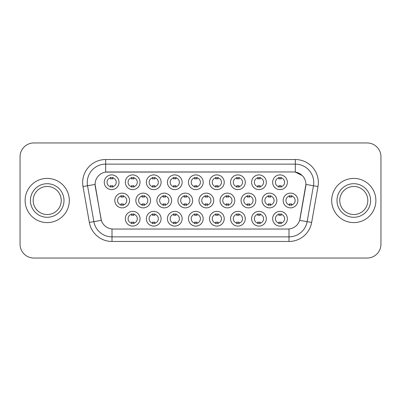 <?xml version="1.0" encoding="UTF-8"?>
<svg xmlns="http://www.w3.org/2000/svg" width="401" height="401" viewBox="0 0 401 401"><rect width="100%" height="100%" fill="white"/><g stroke="black" fill="none" stroke-linecap="round" stroke-linejoin="round"><path stroke-width="0.6" d="M140.049 218.73A7.363 7.363 0 0 1 132.686 226.094A7.363 7.363 0 0 1 125.318 218.73A7.363 7.363 0 0 1 132.686 211.362A7.363 7.363 0 0 1 140.049 218.73M128.079 218.73A4.601 4.601 0 0 0 132.686 223.332A4.601 4.601 0 0 0 137.287 218.73A4.601 4.601 0 0 0 132.686 214.124A4.601 4.601 0 0 0 128.079 218.73M203.187 218.73A7.363 7.363 0 0 1 195.823 226.094A7.363 7.363 0 0 1 188.46 218.73A7.363 7.363 0 0 1 195.823 211.362A7.363 7.363 0 0 1 203.187 218.73M191.222 218.73A4.601 4.601 0 0 0 195.823 223.332A4.601 4.601 0 0 0 200.425 218.73A4.601 4.601 0 0 0 195.823 214.124A4.601 4.601 0 0 0 191.222 218.73M224.234 218.73A7.363 7.363 0 0 1 216.871 226.094A7.363 7.363 0 0 1 209.502 218.73A7.363 7.363 0 0 1 216.871 211.362A7.363 7.363 0 0 1 224.234 218.73M212.264 218.73A4.601 4.601 0 0 0 216.871 223.332A4.601 4.601 0 0 0 221.472 218.73A4.601 4.601 0 0 0 216.871 214.124A4.601 4.601 0 0 0 212.264 218.73M245.282 218.73A7.363 7.363 0 0 1 237.913 226.094A7.363 7.363 0 0 1 230.55 218.73A7.363 7.363 0 0 1 237.913 211.362A7.363 7.363 0 0 1 245.282 218.73M233.312 218.73A4.601 4.601 0 0 0 237.913 223.332A4.601 4.601 0 0 0 242.52 218.73A4.601 4.601 0 0 0 237.913 214.124A4.601 4.601 0 0 0 233.312 218.73M182.144 218.73A7.363 7.363 0 0 1 174.776 226.094A7.363 7.363 0 0 1 167.412 218.73A7.363 7.363 0 0 1 174.776 211.362A7.363 7.363 0 0 1 182.144 218.73M170.174 218.73A4.601 4.601 0 0 0 174.776 223.332A4.601 4.601 0 0 0 179.382 218.73A4.601 4.601 0 0 0 174.776 214.124A4.601 4.601 0 0 0 170.174 218.73M161.097 218.73A7.363 7.363 0 0 1 153.728 226.094A7.363 7.363 0 0 1 146.365 218.73A7.363 7.363 0 0 1 153.728 211.362A7.363 7.363 0 0 1 161.097 218.73M149.127 218.73A4.601 4.601 0 0 0 153.728 223.332A4.601 4.601 0 0 0 158.335 218.73A4.601 4.601 0 0 0 153.728 214.124A4.601 4.601 0 0 0 149.127 218.73M266.329 218.73A7.363 7.363 0 0 1 258.961 226.094A7.363 7.363 0 0 1 251.597 218.73A7.363 7.363 0 0 1 258.961 211.362A7.363 7.363 0 0 1 266.329 218.73M254.359 218.73A4.601 4.601 0 0 0 258.961 223.332A4.601 4.601 0 0 0 263.567 218.73A4.601 4.601 0 0 0 258.961 214.124A4.601 4.601 0 0 0 254.359 218.73M287.372 218.73A7.363 7.363 0 0 1 280.008 226.094A7.363 7.363 0 0 1 272.645 218.73A7.363 7.363 0 0 1 280.008 211.362A7.363 7.363 0 0 1 287.372 218.73M275.407 218.73A4.601 4.601 0 0 0 280.008 223.332A4.601 4.601 0 0 0 284.61 218.73A4.601 4.601 0 0 0 280.008 214.124A4.601 4.601 0 0 0 275.407 218.73M129.528 200.5A7.363 7.363 0 0 1 122.16 207.863A7.363 7.363 0 0 1 114.796 200.5A7.363 7.363 0 0 1 122.16 193.137A7.363 7.363 0 0 1 129.528 200.5M117.558 200.5A4.601 4.601 0 0 0 122.16 205.101A4.601 4.601 0 0 0 126.766 200.5A4.601 4.601 0 0 0 122.16 195.899A4.601 4.601 0 0 0 117.558 200.5M150.57 200.5A7.363 7.363 0 0 1 143.207 207.863A7.363 7.363 0 0 1 135.844 200.5A7.363 7.363 0 0 1 143.207 193.137A7.363 7.363 0 0 1 150.57 200.5M138.606 200.5A4.601 4.601 0 0 0 143.207 205.101A4.601 4.601 0 0 0 147.809 200.5A4.601 4.601 0 0 0 143.207 195.899A4.601 4.601 0 0 0 138.606 200.5M213.713 200.5A7.363 7.363 0 0 1 206.345 207.863A7.363 7.363 0 0 1 198.981 200.5A7.363 7.363 0 0 1 206.345 193.137A7.363 7.363 0 0 1 213.713 200.5M201.743 200.5A4.601 4.601 0 0 0 206.345 205.101A4.601 4.601 0 0 0 210.951 200.5A4.601 4.601 0 0 0 206.345 195.899A4.601 4.601 0 0 0 201.743 200.5M171.618 200.5A7.363 7.363 0 0 1 164.255 207.863A7.363 7.363 0 0 1 156.886 200.5A7.363 7.363 0 0 1 164.255 193.137A7.363 7.363 0 0 1 171.618 200.5M159.648 200.5A4.601 4.601 0 0 0 164.255 205.101A4.601 4.601 0 0 0 168.856 200.5A4.601 4.601 0 0 0 164.255 195.899A4.601 4.601 0 0 0 159.648 200.5M192.665 200.5A7.363 7.363 0 0 1 185.302 207.863A7.363 7.363 0 0 1 177.934 200.5A7.363 7.363 0 0 1 185.302 193.137A7.363 7.363 0 0 1 192.665 200.5M180.696 200.5A4.601 4.601 0 0 0 185.302 205.101A4.601 4.601 0 0 0 189.904 200.5A4.601 4.601 0 0 0 185.302 195.899A4.601 4.601 0 0 0 180.696 200.5M276.85 200.5A7.363 7.363 0 0 1 269.487 207.863A7.363 7.363 0 0 1 262.119 200.5A7.363 7.363 0 0 1 269.487 193.137A7.363 7.363 0 0 1 276.85 200.5M264.881 200.5A4.601 4.601 0 0 0 269.487 205.101A4.601 4.601 0 0 0 274.089 200.5A4.601 4.601 0 0 0 269.487 195.899A4.601 4.601 0 0 0 264.881 200.5M255.803 200.5A7.363 7.363 0 0 1 248.44 207.863A7.363 7.363 0 0 1 241.071 200.5A7.363 7.363 0 0 1 248.44 193.137A7.363 7.363 0 0 1 255.803 200.5M243.838 200.5A4.601 4.601 0 0 0 248.44 205.101A4.601 4.601 0 0 0 253.041 200.5A4.601 4.601 0 0 0 248.44 195.899A4.601 4.601 0 0 0 243.838 200.5M234.755 200.5A7.363 7.363 0 0 1 227.392 207.863A7.363 7.363 0 0 1 220.029 200.5A7.363 7.363 0 0 1 227.392 193.137A7.363 7.363 0 0 1 234.755 200.5M222.791 200.5A4.601 4.601 0 0 0 227.392 205.101A4.601 4.601 0 0 0 231.994 200.5A4.601 4.601 0 0 0 227.392 195.899A4.601 4.601 0 0 0 222.791 200.5M297.898 200.5A7.363 7.363 0 0 1 290.53 207.863A7.363 7.363 0 0 1 283.166 200.5A7.363 7.363 0 0 1 290.53 193.137A7.363 7.363 0 0 1 297.898 200.5M285.928 200.5A4.601 4.601 0 0 0 290.53 205.101A4.601 4.601 0 0 0 295.136 200.5A4.601 4.601 0 0 0 290.53 195.899A4.601 4.601 0 0 0 285.928 200.5M266.329 182.27A7.363 7.363 0 0 1 258.961 189.638A7.363 7.363 0 0 1 251.597 182.27A7.363 7.363 0 0 1 258.961 174.906A7.363 7.363 0 0 1 266.329 182.27M254.359 182.27A4.601 4.601 0 0 0 258.961 186.876A4.601 4.601 0 0 0 263.567 182.27A4.601 4.601 0 0 0 258.961 177.668A4.601 4.601 0 0 0 254.359 182.27M245.282 182.27A7.363 7.363 0 0 1 237.913 189.638A7.363 7.363 0 0 1 230.55 182.27A7.363 7.363 0 0 1 237.913 174.906A7.363 7.363 0 0 1 245.282 182.27M233.312 182.27A4.601 4.601 0 0 0 237.913 186.876A4.601 4.601 0 0 0 242.52 182.27A4.601 4.601 0 0 0 237.913 177.668A4.601 4.601 0 0 0 233.312 182.27M224.234 182.27A7.363 7.363 0 0 1 216.871 189.638A7.363 7.363 0 0 1 209.502 182.27A7.363 7.363 0 0 1 216.871 174.906A7.363 7.363 0 0 1 224.234 182.27M212.264 182.27A4.601 4.601 0 0 0 216.871 186.876A4.601 4.601 0 0 0 221.472 182.27A4.601 4.601 0 0 0 216.871 177.668A4.601 4.601 0 0 0 212.264 182.27M203.187 182.27A7.363 7.363 0 0 1 195.823 189.638A7.363 7.363 0 0 1 188.46 182.27A7.363 7.363 0 0 1 195.823 174.906A7.363 7.363 0 0 1 203.187 182.27M191.222 182.27A4.601 4.601 0 0 0 195.823 186.876A4.601 4.601 0 0 0 200.425 182.27A4.601 4.601 0 0 0 195.823 177.668A4.601 4.601 0 0 0 191.222 182.27M182.144 182.27A7.363 7.363 0 0 1 174.776 189.638A7.363 7.363 0 0 1 167.412 182.27A7.363 7.363 0 0 1 174.776 174.906A7.363 7.363 0 0 1 182.144 182.27M170.174 182.27A4.601 4.601 0 0 0 174.776 186.876A4.601 4.601 0 0 0 179.382 182.27A4.601 4.601 0 0 0 174.776 177.668A4.601 4.601 0 0 0 170.174 182.27M161.097 182.27A7.363 7.363 0 0 1 153.728 189.638A7.363 7.363 0 0 1 146.365 182.27A7.363 7.363 0 0 1 153.728 174.906A7.363 7.363 0 0 1 161.097 182.27M149.127 182.27A4.601 4.601 0 0 0 153.728 186.876A4.601 4.601 0 0 0 158.335 182.27A4.601 4.601 0 0 0 153.728 177.668A4.601 4.601 0 0 0 149.127 182.27M140.049 182.27A7.363 7.363 0 0 1 132.686 189.638A7.363 7.363 0 0 1 125.318 182.27A7.363 7.363 0 0 1 132.686 174.906A7.363 7.363 0 0 1 140.049 182.27M128.079 182.27A4.601 4.601 0 0 0 132.686 186.876A4.601 4.601 0 0 0 137.287 182.27A4.601 4.601 0 0 0 132.686 177.668A4.601 4.601 0 0 0 128.079 182.27M119.002 182.27A7.363 7.363 0 0 1 111.638 189.638A7.363 7.363 0 0 1 104.27 182.27A7.363 7.363 0 0 1 111.638 174.906A7.363 7.363 0 0 1 119.002 182.27M107.032 182.27A4.601 4.601 0 0 0 111.638 186.876A4.601 4.601 0 0 0 116.24 182.27A4.601 4.601 0 0 0 111.638 177.668A4.601 4.601 0 0 0 107.032 182.27M287.372 182.27A7.363 7.363 0 0 1 280.008 189.638A7.363 7.363 0 0 1 272.645 182.27A7.363 7.363 0 0 1 280.008 174.906A7.363 7.363 0 0 1 287.372 182.27M275.407 182.27A4.601 4.601 0 0 0 280.008 186.876A4.601 4.601 0 0 0 284.61 182.27A4.601 4.601 0 0 0 280.008 177.668A4.601 4.601 0 0 0 275.407 182.27M89.338 222.45L83.007 186.545A23.017 23.017 0 0 1 105.674 159.533L295.326 159.533A23.017 23.017 0 0 1 317.993 186.545L311.662 222.45A23.017 23.017 0 0 1 288.996 241.467L112.004 241.467A23.017 23.017 0 0 1 89.338 222.45L101.338 220.334L95.273 186.545A12.431 12.431 0 0 1 107.513 171.959L293.487 171.959A12.431 12.431 0 0 1 305.727 186.545L300.043 218.771A12.431 12.431 0 0 1 287.803 229.041L113.197 229.041A12.431 12.431 0 0 1 100.957 218.771L95.082 184.415L87.538 185.743A18.411 18.411 0 0 1 105.674 164.134L295.326 164.134A18.411 18.411 0 0 1 313.462 185.743L307.131 221.653A18.411 18.411 0 0 1 288.996 236.866L112.004 236.866A18.411 18.411 0 0 1 93.869 221.653L87.538 185.743A18.411 18.411 0 0 1 87.258 182.545M25.113 200.5A22.095 22.095 0 0 0 47.208 222.595A22.095 22.095 0 0 0 69.308 200.5A22.095 22.095 0 0 0 47.208 178.405A22.095 22.095 0 0 0 25.113 200.5A22.095 22.095 0 0 0 47.208 222.595A22.095 22.095 0 0 0 69.308 200.5A22.095 22.095 0 0 0 47.208 178.405A22.095 22.095 0 0 0 25.113 200.5M331.692 200.5A22.095 22.095 0 0 0 353.792 222.595A22.095 22.095 0 0 0 375.887 200.5A22.095 22.095 0 0 0 353.792 178.405A22.095 22.095 0 0 0 331.692 200.5A22.095 22.095 0 0 0 353.792 222.595A22.095 22.095 0 0 0 375.887 200.5A22.095 22.095 0 0 0 353.792 178.405A22.095 22.095 0 0 0 331.692 200.5M105.674 159.533L105.674 172.094L293.487 171.959L295.326 172.094L302.274 175.598M95.082 184.39L95.222 182.545M287.803 229.041L113.197 229.041M317.993 186.545L305.918 184.415L299.662 220.334L311.662 222.45M300.043 218.771L299.968 219.162M101.032 219.162L100.957 218.771M380.95 156.771A13.809 13.809 0 0 0 367.141 142.956L33.859 142.956A13.809 13.809 0 0 0 20.05 156.771L20.05 244.229A13.809 13.809 0 0 0 33.859 258.043L367.141 258.043A13.809 13.809 0 0 0 380.95 244.229L380.95 156.771L380.95 244.229M20.05 156.771L20.05 244.229M367.141 142.956L33.859 142.956M33.859 258.043L367.141 258.043M281.161 177.337L281.161 178.931A3.534 3.534 0 0 0 278.855 178.931L278.855 177.337M278.855 187.202L278.855 185.608A3.534 3.534 0 0 0 281.161 185.608L281.161 187.202M289.382 205.432L289.382 203.838A3.534 3.534 0 0 0 291.682 203.838L291.682 205.432M291.682 195.568L291.682 197.162A3.534 3.534 0 0 0 289.382 197.162L289.382 195.568M278.855 223.663L278.855 222.069A3.534 3.534 0 0 0 281.161 222.069L281.161 223.663M281.161 213.798L281.161 215.392A3.534 3.534 0 0 0 278.855 215.392L278.855 213.798M61.243 200.5A14.03 14.03 0 0 0 47.208 186.47A14.03 14.03 0 0 0 33.178 200.5A14.03 14.03 0 0 0 47.208 214.53A14.03 14.03 0 0 0 61.243 200.5A14.03 14.03 0 0 1 47.208 214.53A14.03 14.03 0 0 1 33.178 200.5M260.114 177.337L260.114 178.931A3.534 3.534 0 0 0 257.813 178.931L257.813 177.337M257.813 187.202L257.813 185.608A3.534 3.534 0 0 0 260.114 185.608L260.114 187.202M239.066 177.337L239.066 178.931A3.534 3.534 0 0 0 236.765 178.931L236.765 177.337M236.765 187.202L236.765 185.608A3.534 3.534 0 0 0 239.066 185.608L239.066 187.202M218.019 177.337L218.019 178.931A3.534 3.534 0 0 0 215.718 178.931L215.718 177.337M215.718 187.202L215.718 185.608A3.534 3.534 0 0 0 218.019 185.608L218.019 187.202M196.976 177.337L196.976 178.931A3.534 3.534 0 0 0 194.67 178.931L194.67 177.337M194.67 187.202L194.67 185.608A3.534 3.534 0 0 0 196.976 185.608L196.976 187.202M268.334 205.432L268.334 203.838A3.534 3.534 0 0 0 270.635 203.838L270.635 205.432M270.635 195.568L270.635 197.162A3.534 3.534 0 0 0 268.334 197.162L268.334 195.568M247.287 205.432L247.287 203.838A3.534 3.534 0 0 0 249.587 203.838L249.587 205.432M249.587 195.568L249.587 197.162A3.534 3.534 0 0 0 247.287 197.162L247.287 195.568M226.244 205.432L226.244 203.838A3.534 3.534 0 0 0 228.545 203.838L228.545 205.432M228.545 195.568L228.545 197.162A3.534 3.534 0 0 0 226.244 197.162L226.244 195.568M367.822 200.5A14.03 14.03 0 0 0 353.792 186.47A14.03 14.03 0 0 0 339.757 200.5A14.03 14.03 0 0 0 353.792 214.53A14.03 14.03 0 0 0 367.822 200.5A14.03 14.03 0 0 1 353.792 214.53A14.03 14.03 0 0 1 339.757 200.5M205.197 205.432L205.197 203.838A3.534 3.534 0 0 0 207.497 203.838L207.497 205.432M207.497 195.568L207.497 197.162A3.534 3.534 0 0 0 205.197 197.162L205.197 195.568M257.813 223.663L257.813 222.069A3.534 3.534 0 0 0 260.114 222.069L260.114 223.663M260.114 213.798L260.114 215.392A3.534 3.534 0 0 0 257.813 215.392L257.813 213.798M236.765 223.663L236.765 222.069A3.534 3.534 0 0 0 239.066 222.069L239.066 223.663M239.066 213.798L239.066 215.392A3.534 3.534 0 0 0 236.765 215.392L236.765 213.798M215.718 223.663L215.718 222.069A3.534 3.534 0 0 0 218.019 222.069L218.019 223.663M218.019 213.798L218.019 215.392A3.534 3.534 0 0 0 215.718 215.392L215.718 213.798M194.67 223.663L194.67 222.069A3.534 3.534 0 0 0 196.976 222.069L196.976 223.663M196.976 213.798L196.976 215.392A3.534 3.534 0 0 0 194.67 215.392L194.67 213.798M175.929 177.337L175.929 178.931A3.534 3.534 0 0 0 173.628 178.931L173.628 177.337M173.628 187.202L173.628 185.608A3.534 3.534 0 0 0 175.929 185.608L175.929 187.202M154.881 177.337L154.881 178.931A3.534 3.534 0 0 0 152.58 178.931L152.58 177.337M152.58 187.202L152.58 185.608A3.534 3.534 0 0 0 154.881 185.608L154.881 187.202M133.834 177.337L133.834 178.931A3.534 3.534 0 0 0 131.533 178.931L131.533 177.337M131.533 187.202L131.533 185.608A3.534 3.534 0 0 0 133.834 185.608L133.834 187.202M112.786 177.337L112.786 178.931A3.534 3.534 0 0 0 110.486 178.931L110.486 177.337M110.486 187.202L110.486 185.608A3.534 3.534 0 0 0 112.786 185.608L112.786 187.202M184.149 205.432L184.149 203.838A3.534 3.534 0 0 0 186.45 203.838L186.45 205.432M186.45 195.568L186.45 197.162A3.534 3.534 0 0 0 184.149 197.162L184.149 195.568M163.102 205.432L163.102 203.838A3.534 3.534 0 0 0 165.402 203.838L165.402 205.432M165.402 195.568L165.402 197.162A3.534 3.534 0 0 0 163.102 197.162L163.102 195.568M142.054 205.432L142.054 203.838A3.534 3.534 0 0 0 144.36 203.838L144.36 205.432M144.36 195.568L144.36 197.162A3.534 3.534 0 0 0 142.054 197.162L142.054 195.568M121.012 205.432L121.012 203.838A3.534 3.534 0 0 0 123.313 203.838L123.313 205.432M123.313 195.568L123.313 197.162A3.534 3.534 0 0 0 121.012 197.162L121.012 195.568M173.628 223.663L173.628 222.069A3.534 3.534 0 0 0 175.929 222.069L175.929 223.663M175.929 213.798L175.929 215.392A3.534 3.534 0 0 0 173.628 215.392L173.628 213.798M152.58 223.663L152.58 222.069A3.534 3.534 0 0 0 154.881 222.069L154.881 223.663M154.881 213.798L154.881 215.392A3.534 3.534 0 0 0 152.58 215.392L152.58 213.798M131.533 223.663L131.533 222.069A3.534 3.534 0 0 0 133.834 222.069L133.834 223.663M133.834 213.798L133.834 215.392A3.534 3.534 0 0 0 131.533 215.392L131.533 213.798M295.326 159.533L295.326 172.094M288.996 228.981L288.996 241.467M112.004 241.467L112.004 228.981M83.007 186.545L87.538 185.743M64.005 200.5A16.792 16.792 0 0 0 47.208 183.708A16.792 16.792 0 0 0 30.416 200.5A16.792 16.792 0 0 0 47.208 217.292A16.792 16.792 0 0 0 64.005 200.5M370.584 200.5A16.792 16.792 0 0 0 353.792 183.708A16.792 16.792 0 0 0 336.995 200.5A16.792 16.792 0 0 0 353.792 217.292A16.792 16.792 0 0 0 370.584 200.5"/></g></svg>
